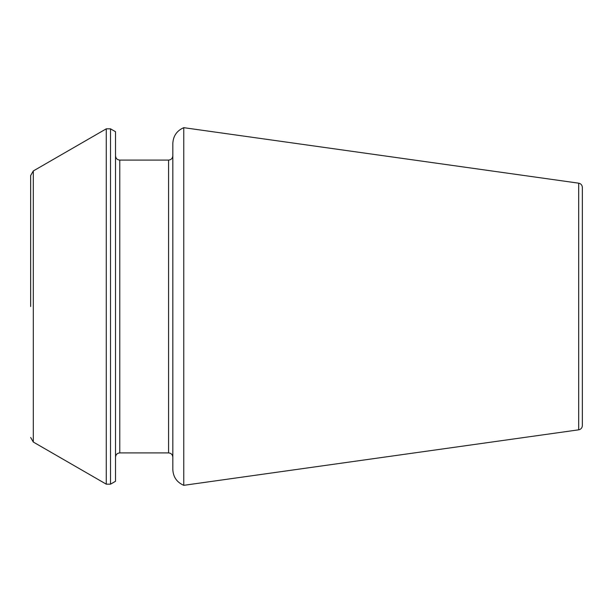 <?xml version="1.0" encoding="UTF-8"?>
<svg xmlns="http://www.w3.org/2000/svg" width="613" height="613" viewBox="0 0 613 613"><rect width="100%" height="100%" fill="white"/><g stroke="black" fill="none" stroke-linecap="round" stroke-linejoin="round"><path stroke-width="0.92" d="M183.762 306.5L183.762 127.673C176.835 130.699 173.188 135.994 172.82 143.542L172.82 469.458C173.188 477.006 176.835 482.301 183.762 485.327L183.762 306.5M578.695 429.82L578.695 183.18C580.932 183.655 582.151 185.049 582.35 187.379L582.35 425.621C582.151 427.951 580.932 429.345 578.695 429.82L183.762 485.327M110.516 128.83L115.528 131.718L115.528 481.282L110.516 484.17L106.271 484.17L106.271 128.83L110.516 128.83L110.516 484.17M30.65 306.5L30.65 175.548L30.65 306.5M168.575 452.915C171.127 453.137 172.544 454.555 172.82 457.16L172.82 155.84C172.544 158.445 171.127 159.863 168.575 160.085L168.575 452.915L119.773 452.915C117.213 453.137 115.803 454.555 115.528 457.16M106.271 128.83L33.301 170.958L33.301 442.042L106.271 484.17M168.575 160.085L119.773 160.085L119.773 452.915M578.695 183.18L183.762 127.673M33.301 442.042L30.65 437.452M33.301 170.958L30.65 175.548M119.773 160.085C117.213 159.863 115.803 158.445 115.528 155.84"/></g></svg>
